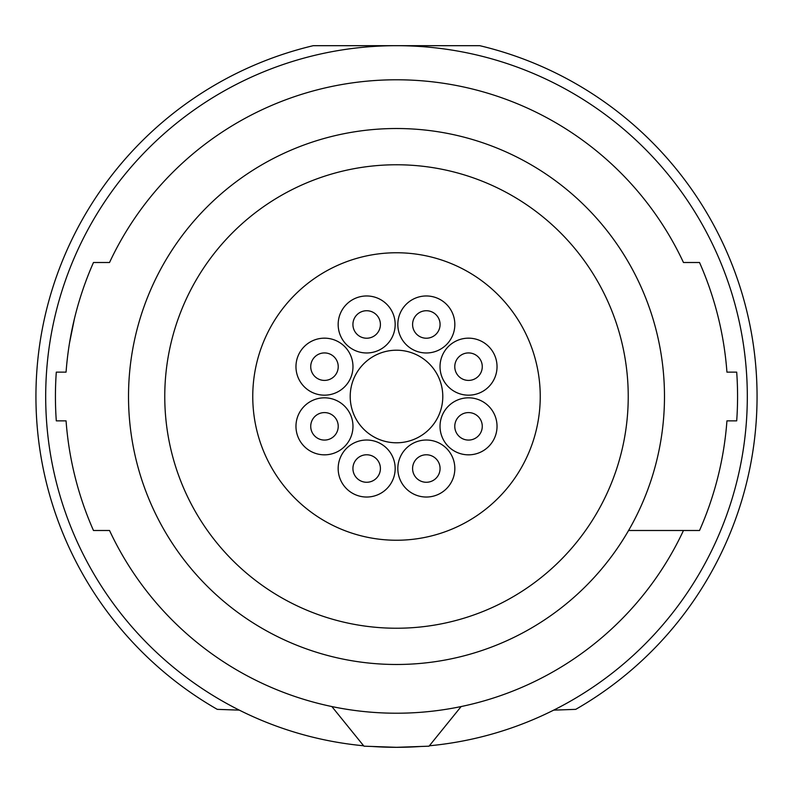 <?xml version="1.0" encoding="UTF-8"?>
<svg xmlns="http://www.w3.org/2000/svg" width="793" height="793" viewBox="0 0 793 793"><rect width="100%" height="100%" fill="white"/><g stroke="black" fill="none" stroke-linecap="round" stroke-linejoin="round"><path stroke-width="1.19" d="M461.139 706.543L429.043 746.183L396.5 747.313L363.957 746.183L331.861 706.543M628.581 530.497L699.525 530.497A331.325 331.325 0 0 0 726.933 420.865L736.697 420.865A341.069 341.069 0 0 0 736.697 372.135L726.933 372.135A331.325 331.325 0 0 0 699.525 262.503L683.467 262.503A316.704 316.704 0 0 0 109.533 262.503L93.475 262.503A331.325 331.325 0 0 0 66.067 372.135L56.303 372.135A341.069 341.069 0 0 0 56.303 420.865L66.067 420.865A331.325 331.325 0 0 0 93.475 530.497L109.533 530.497A316.704 316.704 0 0 0 683.467 530.497M69.536 342.903L74.473 318.538M396.5 664.484A267.984 267.984 0 0 1 128.516 396.5A267.984 267.984 0 0 1 396.5 128.516A267.984 267.984 0 0 1 664.484 396.5A267.984 267.984 0 0 1 396.5 664.484M396.5 628.234A231.734 231.734 0 0 1 164.766 396.5A231.734 231.734 0 0 1 396.5 164.766A231.734 231.734 0 0 1 628.234 396.5A231.734 231.734 0 0 1 396.5 628.234M540.241 396.5A143.741 143.741 0 0 0 396.5 252.759A143.741 143.741 0 0 0 252.759 396.5A143.741 143.741 0 0 0 396.5 540.241A143.741 143.741 0 0 0 540.241 396.5M338.224 366.663A13.749 13.749 0 0 0 324.476 352.925A13.749 13.749 0 0 0 310.727 366.663A13.749 13.749 0 0 0 324.476 380.412A13.749 13.749 0 0 0 338.224 366.663M395.172 324.476A28.508 28.508 0 0 0 366.663 295.967A28.508 28.508 0 0 0 338.165 324.476A28.508 28.508 0 0 0 366.663 352.974A28.508 28.508 0 0 0 395.172 324.476M380.412 324.476A13.749 13.749 0 0 0 366.663 310.727A13.749 13.749 0 0 0 352.925 324.476A13.749 13.749 0 0 0 366.663 338.224A13.749 13.749 0 0 0 380.412 324.476M454.835 468.524A28.508 28.508 0 0 0 426.337 440.026A28.508 28.508 0 0 0 397.828 468.524A28.508 28.508 0 0 0 426.337 497.033A28.508 28.508 0 0 0 454.835 468.524M440.075 468.524A13.749 13.749 0 0 0 426.337 454.776A13.749 13.749 0 0 0 412.588 468.524A13.749 13.749 0 0 0 426.337 482.273A13.749 13.749 0 0 0 440.075 468.524M497.033 366.663A28.508 28.508 0 0 0 468.524 338.165A28.508 28.508 0 0 0 440.026 366.663A28.508 28.508 0 0 0 468.524 395.172A28.508 28.508 0 0 0 497.033 366.663M482.273 366.663A13.749 13.749 0 0 0 468.524 352.925A13.749 13.749 0 0 0 454.776 366.663A13.749 13.749 0 0 0 468.524 380.412A13.749 13.749 0 0 0 482.273 366.663M497.033 426.337A28.508 28.508 0 0 0 468.524 397.828A28.508 28.508 0 0 0 440.026 426.337A28.508 28.508 0 0 0 468.524 454.835A28.508 28.508 0 0 0 497.033 426.337M482.273 426.337A13.749 13.749 0 0 0 468.524 412.588A13.749 13.749 0 0 0 454.776 426.337A13.749 13.749 0 0 0 468.524 440.075A13.749 13.749 0 0 0 482.273 426.337M352.974 426.337A28.508 28.508 0 0 0 324.476 397.828A28.508 28.508 0 0 0 295.967 426.337A28.508 28.508 0 0 0 324.476 454.835A28.508 28.508 0 0 0 352.974 426.337M338.224 426.337A13.749 13.749 0 0 0 324.476 412.588A13.749 13.749 0 0 0 310.727 426.337A13.749 13.749 0 0 0 324.476 440.075A13.749 13.749 0 0 0 338.224 426.337M442.791 396.5A46.291 46.291 0 0 0 396.5 350.209A46.291 46.291 0 0 0 350.209 396.5A46.291 46.291 0 0 0 396.5 442.791A46.291 46.291 0 0 0 442.791 396.5M395.172 468.524A28.508 28.508 0 0 0 366.663 440.026A28.508 28.508 0 0 0 338.165 468.524A28.508 28.508 0 0 0 366.663 497.033A28.508 28.508 0 0 0 395.172 468.524M380.412 468.524A13.749 13.749 0 0 0 366.663 454.776A13.749 13.749 0 0 0 352.925 468.524A13.749 13.749 0 0 0 366.663 482.273A13.749 13.749 0 0 0 380.412 468.524M454.835 324.476A28.508 28.508 0 0 0 426.337 295.967A28.508 28.508 0 0 0 397.828 324.476A28.508 28.508 0 0 0 426.337 352.974A28.508 28.508 0 0 0 454.835 324.476M440.075 324.476A13.749 13.749 0 0 0 426.337 310.727A13.749 13.749 0 0 0 412.588 324.476A13.749 13.749 0 0 0 426.337 338.224A13.749 13.749 0 0 0 440.075 324.476M352.974 366.663A28.508 28.508 0 0 0 324.476 338.165A28.508 28.508 0 0 0 295.967 366.663A28.508 28.508 0 0 0 324.476 395.172A28.508 28.508 0 0 0 352.974 366.663M553.683 710.131L575.728 709.358A360.557 360.557 0 0 0 479.765 45.687L313.235 45.687A360.557 360.557 0 0 0 217.272 709.358L239.317 710.131M429.37 745.777A350.813 350.813 0 0 0 746.927 380.045A350.813 350.813 0 0 0 396.5 45.687A350.813 350.813 0 0 0 46.073 380.045A350.813 350.813 0 0 0 363.63 745.777M372.026 746.461A350.813 350.813 0 0 0 420.974 746.461"/></g></svg>
